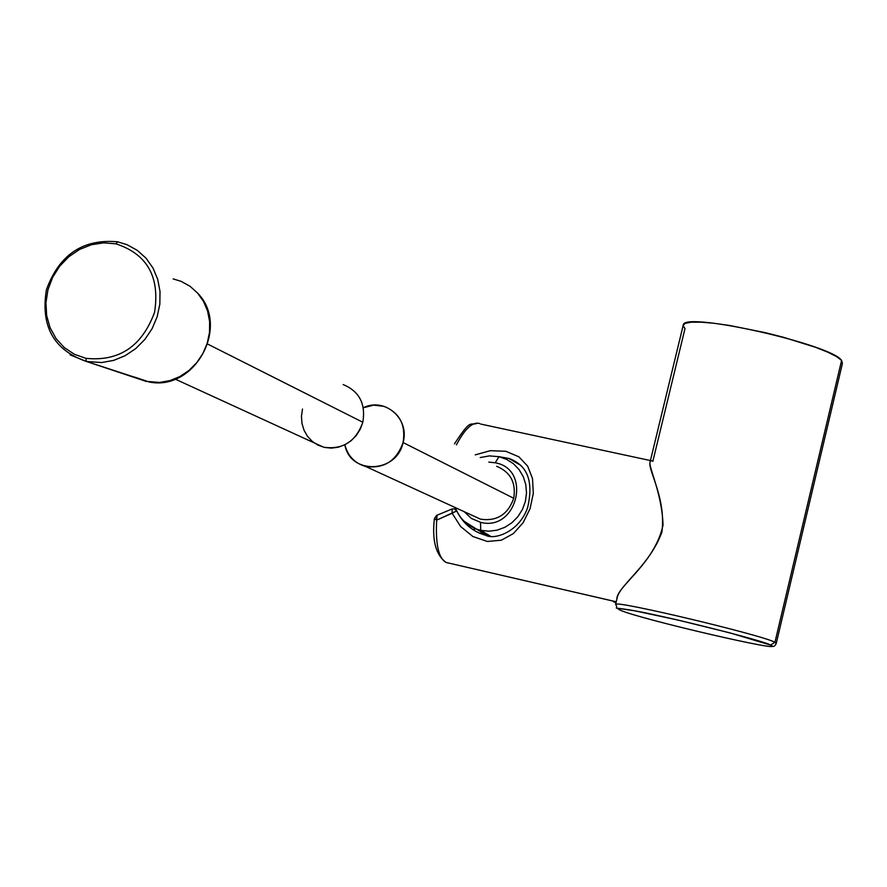 <?xml version="1.0" encoding="UTF-8"?>
<svg xmlns="http://www.w3.org/2000/svg" width="887" height="887" viewBox="0 0 887 887"><rect width="100%" height="100%" fill="white"/><g stroke="black" fill="none" stroke-linecap="round" stroke-linejoin="round"><path stroke-width="1.33" d="M683.101 325.706L683.345 324.686C685.285 311.592 831.574 344.5 841.597 360.399L774.95 642.288C762.709 635.225 615.378 600.133 615.611 604.313L615.611 604.313C615.378 600.133 762.709 635.225 774.95 642.288L770.548 645.071L729.813 632.852L678.111 620.091L634.349 610.744L619.836 608.615L618.206 608.981L620.412 610.256C639.826 619.059 791.093 654.207 770.548 645.071L729.813 632.852L678.111 620.091L634.349 610.744L619.836 608.615L618.206 608.981L620.412 610.256C639.826 619.059 791.093 654.207 770.548 645.071L774.95 642.288L776.236 643.463L774.95 642.288L841.597 360.399L836.663 356.652L827.904 352.228L815.707 347.36L783.631 337.326L765.459 332.703L729.713 325.485L714.057 323.278L701.029 322.158L691.25 322.192L685.196 323.334L683.09 325.518L684.986 328.611L652.843 461.34M841.597 360.399L842.417 363.459L776.302 643.164M620.412 610.256L619.17 609.691M652.133 460.918C643.685 458.912 661.813 487.806 663.044 525.137C654.517 564.11 616.454 586.507 616.875 599.091L617.452 596.707C621.111 583.834 650.127 564.553 661.924 532.056C666.137 498.084 648.342 471.296 649.96 462.504L650.293 461.129M437.069 515.325L436.681 520.126L452.126 513.251L460.641 526.523L472.86 536.502L487.351 541.469L501.355 540.205L513.34 533.597L523.064 522.787L530.016 508.783L533.32 493.316L532.51 478.614L527.71 466.207L518.873 456.816L505.867 451.283L490.334 450.674L475.21 454.876L490.334 450.674L505.867 451.283L518.884 456.816L527.71 466.218L532.51 478.625L533.32 493.327L530.016 508.794L523.064 522.798L513.329 533.608L501.343 540.205L487.329 541.469L472.849 536.502L460.619 526.512L452.126 513.24L452.093 508.972L454.421 508.861L456.705 510.923L452.126 513.251L452.093 508.972L436.637 515.391L436.681 520.126L456.705 510.923L454.421 508.861L452.437 508.938M456.406 444.864C465.054 428.499 472.826 421.403 479.723 423.587C472.826 421.403 465.054 428.499 456.406 444.864M616.221 601.807L446.128 562.469C438.577 558.422 435.428 544.319 436.681 520.159C435.428 544.319 438.577 558.422 446.128 562.469L616.221 601.807M498.317 456.572L508.938 458.468L521.079 465.586M508.938 458.468C527.554 465.143 533.763 481.552 527.588 507.719C519.205 531.856 494.702 540.205 485.599 535.293C472.527 531.479 462.892 523.352 456.705 510.923L456.772 510.956M434.419 518.418L436.681 520.126L434.408 518.607L434.674 517.986M472.937 529.65L475.798 528.84L472.937 529.65M482.218 532.566L479.745 533.342L482.218 532.566M448.234 562.979L446.294 562.535L448.234 562.979M480.687 424.053L650.437 460.553M616.01 602.65L613.948 602.051L616.066 602.45L615.611 601.807L615.766 602.373L613.948 602.051L616.01 602.65L612.972 601.286M616.088 601.774L610.101 600.388M85.906 358.337L74.441 354.301L64.33 347.615L56.069 338.601L50.093 327.735L46.656 315.561L45.947 302.667L47.976 289.716L52.643 277.343L59.717 266.144L68.864 256.687L79.608 249.424L91.439 244.723L103.768 242.838L115.975 243.847C147.242 254.092 160.092 276.932 154.56 312.357C141.998 346.373 119.113 361.696 85.906 358.337C119.113 361.696 141.998 346.373 154.56 312.357C160.092 276.932 147.242 254.092 115.975 243.847L117.683 241.818L127.063 244.701L117.683 241.818L115.975 243.847L103.768 242.838L91.439 244.723L79.608 249.424L68.864 256.687L59.717 266.144L52.643 277.343L47.976 289.716L45.947 302.667L46.656 315.561L50.093 327.735L56.069 338.601L64.33 347.615L74.441 354.301L85.906 358.337L86.338 361.441L85.906 358.337M343.136 384.559C359.313 391.278 365.876 403.84 362.816 422.245L207.713 344.101L362.816 422.245L360.266 429.175L356.319 435.417L351.185 440.673L345.11 444.653L338.413 447.181L331.428 448.123L324.509 447.425L318.001 445.141L312.235 441.371L307.49 436.326L304.019 430.239L301.968 423.443L301.458 416.258L302.5 409.04M362.816 422.245C355.864 441.549 342.825 449.875 323.711 447.236L314.175 442.868M496.665 466.296C510.513 472.084 516.201 482.739 513.728 498.283L403.075 442.535C405.969 424.884 399.638 412.832 384.071 406.357L373.66 405.137L363.304 407.754C384.781 396.932 410.016 418.819 403.075 442.535C396.788 473.481 350.154 475.11 344.843 444.797C347.815 456.029 354.711 463.236 365.544 466.429C383.927 468.99 396.445 461.018 403.075 442.535L513.728 498.283C507.941 514.549 496.886 521.512 480.554 519.183L472.383 515.436M495.245 462.781L488.815 462.116L495.245 462.781L498.949 456.705L506.599 459.355L513.429 463.724L519.083 469.589L523.275 476.674L525.803 484.601L526.512 492.995L525.381 501.421L522.465 509.437L517.897 516.666L511.932 522.72L504.847 527.31L497.019 530.182L488.837 531.213L480.721 530.348L488.837 531.213L497.019 530.182L504.847 527.31L511.932 522.72L517.897 516.666L522.465 509.437L525.381 501.421L526.512 492.995L525.803 484.601L523.275 476.674L519.083 469.589L513.429 463.724L506.599 459.355L498.949 456.705L495.245 462.781C532.455 469.378 517.032 532.089 480.51 522.31C517.032 532.089 532.455 469.378 495.245 462.781M464.234 511.699L471.429 518.474L480.51 522.31L480.721 530.348L490.234 536.07L480.721 530.348L480.51 522.31L471.429 518.474L464.234 511.699M86.383 361.464L101.728 362.55L113.724 360.366L125.244 355.643L135.766 348.569L144.847 339.455L152.087 328.689L157.154 316.759L159.837 304.174L160.015 291.49L157.698 279.261L152.985 268.018L146.089 258.25L137.319 250.367L127.063 244.701L137.319 250.367L146.089 258.25L152.985 268.018L157.698 279.261L160.015 291.49L159.837 304.174L157.154 316.759L152.087 328.689L144.847 339.455L135.766 348.569L125.244 355.643L113.724 360.366L101.728 362.55L86.383 361.464L146.433 381.488L86.383 361.464L70.084 354.833L86.383 361.464M147.685 381.477L159.649 382.452L169.971 380.601L179.873 376.565L188.92 370.522L196.703 362.716L202.901 353.503L207.225 343.28L209.509 332.481L209.631 321.604L207.602 311.104L203.522 301.447L197.568 293.043L189.995 286.246L181.136 281.356L189.995 286.246L197.568 293.043L203.522 301.447L207.602 311.104L209.631 321.604L209.509 332.481L207.225 343.28L202.901 353.503L196.703 362.716L188.92 370.522L179.873 376.565L169.971 380.601L159.649 382.452L149.349 382.031L134.658 377.119M464.012 521.157L476.485 529.095L480.721 530.348L476.485 529.095L464.012 521.157M181.136 281.356L173.142 278.895M137.385 378.472L146.433 381.488M480.222 457.548L489.358 455.896L498.738 456.661M617.452 596.707L615.611 604.313C619.691 610.189 608.981 606.608 629.282 609.846C661.026 614.846 765.126 641.057 770.703 645.093C772.876 647.266 774.728 646.723 776.236 643.463M649.96 462.504L683.345 324.686M616.232 601.774L446.128 562.469C435.794 554.94 431.891 540.327 434.408 518.607L436.637 515.391M454.421 508.861L452.082 508.972M456.184 509.659L455.463 509.326M454.477 443.844C472.017 417.112 469.334 426.37 477.771 423.132M175.249 379.137L323.711 447.236M480.554 519.183L365.544 466.429M117.494 241.785C82.879 238.747 59.196 254.713 46.434 289.672C40.425 326.15 53.719 350.077 86.338 361.441L149.349 382.031C195.162 391.256 230.01 326.405 197.934 293.453M487.329 535.659L476.485 529.095C466.34 525.082 459.311 517.919 455.386 507.641M117.683 241.818L127.063 244.701"/></g></svg>
